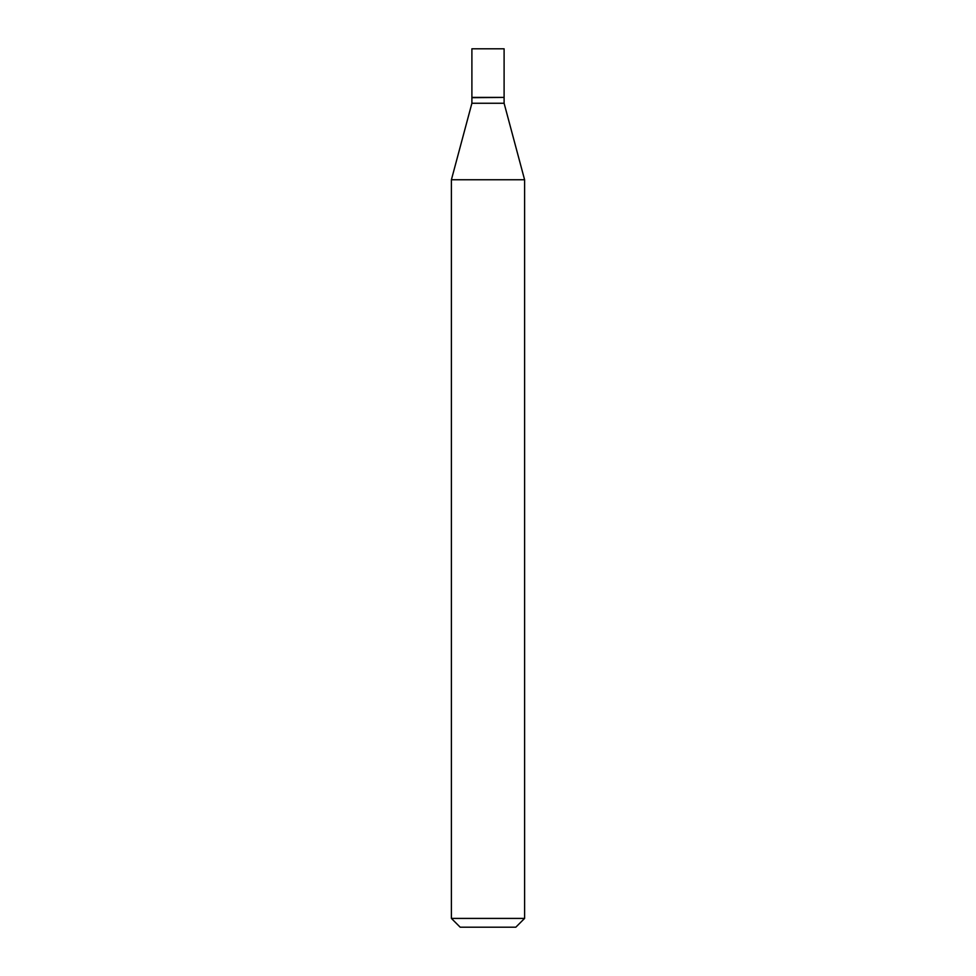<?xml version="1.0" encoding="UTF-8"?>
<svg xmlns="http://www.w3.org/2000/svg" width="976" height="976" viewBox="0 0 976 976"><rect width="100%" height="100%" fill="white"/><g stroke="black" fill="none" stroke-linecap="round" stroke-linejoin="round"><path stroke-width="1.46" d="M504.104 48.8L471.896 48.8L471.896 97.405L504.104 97.405L504.104 48.8M503.811 97.405L471.896 97.698L471.896 103.261L451.4 179.755L451.4 918.416L524.6 918.416L515.816 927.2L460.184 927.2L451.4 918.416M504.104 97.698L504.104 103.261L471.896 103.261M504.104 103.261L524.6 179.755L451.4 179.755M524.6 179.755L524.6 918.416"/></g></svg>
